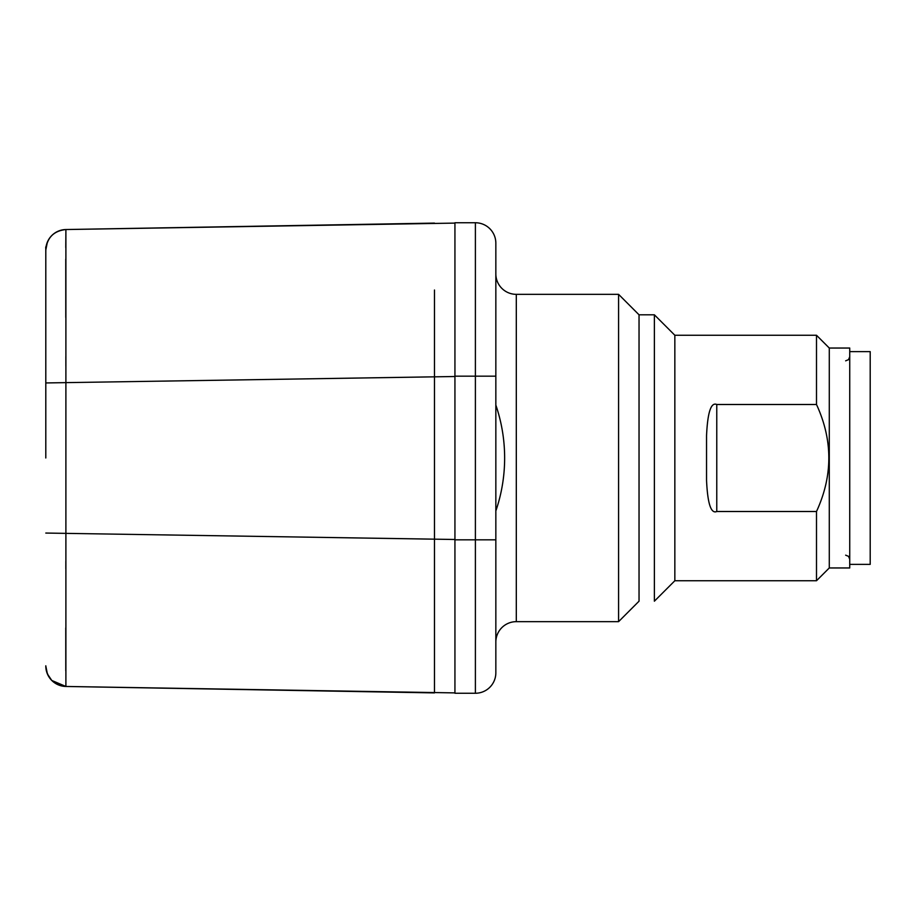 <?xml version="1.0" encoding="UTF-8"?>
<svg xmlns="http://www.w3.org/2000/svg" width="916" height="916" viewBox="0 0 916 916"><rect width="100%" height="100%" fill="white"/><g stroke="black" fill="none" stroke-linecap="round" stroke-linejoin="round"><path stroke-width="1.37" d="M454.931 222.748L454.931 693.252L475.393 693.252A20.461 20.461 180 0 0 495.842 672.791L495.842 243.209A20.461 20.461 0 0 0 475.393 222.748A20.461 20.461 0 0 1 495.842 243.209A20.461 20.461 0 0 0 475.393 222.748L454.931 222.748M495.842 540.852L495.842 544.94M516.303 294.345L516.303 621.655L618.586 621.655L618.586 294.345L516.303 294.345A20.461 20.461 0 0 1 495.842 273.895L495.842 371.06M495.842 672.791A20.461 20.461 0 0 1 475.393 693.252L475.393 222.748M516.303 621.655A20.461 20.461 0 0 0 495.842 642.105M618.586 621.655L639.036 601.194L639.036 314.806L654.379 314.806L674.84 335.256L674.84 580.744L816.5 580.744L816.5 511.506C832.93 475.828 832.93 440.161 816.5 404.494L816.5 335.256L829.289 348.046L849.739 348.046L849.739 567.954L829.289 567.954L829.289 348.046M618.586 294.345L639.036 314.806M495.842 580.744L495.842 601.194M654.379 314.806L654.379 601.194L674.84 580.744M816.5 580.744L829.289 567.954M816.5 404.494L716.77 404.494C711.011 401.964 707.599 412.36 706.545 435.684L706.545 480.316C707.599 503.64 711.011 514.036 716.77 511.506L816.5 511.506M674.84 335.256L816.5 335.256M495.842 458L495.842 375.148L495.842 458M849.739 564.37L870.2 564.37L870.2 351.63L849.739 351.63M45.8 457.977L45.8 249.988A20.461 20.461 179 0 1 65.895 229.538L65.895 686.462A20.461 20.461 0.4 0 1 45.8 666.012A20.461 20.461 0.9 0 0 65.895 686.462L454.931 692.897M45.8 288.929L45.8 249.988A20.461 20.461 179.5 0 1 65.895 229.538A20.461 20.461 179.5 0 0 45.8 249.988M65.86 366.125L65.849 356.542M65.78 317.451L65.757 259.114M65.769 247.538L65.895 229.538C53.804 230.866 47.105 237.588 45.8 249.679L45.8 250.217M65.78 670.821L65.757 627.872M65.826 568.721L65.838 561.268M434.47 290.017L434.47 692.897L65.895 686.462L51.777 680.462L47.38 673.901L45.8 665.966M434.47 223.103L65.895 229.538L454.931 223.103M495.842 376.178L454.931 376.178M454.931 539.822L495.842 539.822M716.77 404.494L716.77 511.506M45.8 533.055L454.931 539.49M454.931 376.51L45.8 382.945M495.842 510.933A163.655 163.655 0 0 0 495.842 405.067M845.651 555.165L848.525 556.344L849.739 559.264M845.651 360.835L848.525 359.656L849.739 356.736M65.895 229.538L65.895 229.538C57.25 230.065 51.067 234.256 47.38 242.099L45.8 250.045C45.915 254.568 45.571 241.332 45.8 250.045M65.895 686.462L65.895 686.462C53.804 685.134 47.105 678.413 45.8 666.321L45.8 665.806"/></g></svg>
